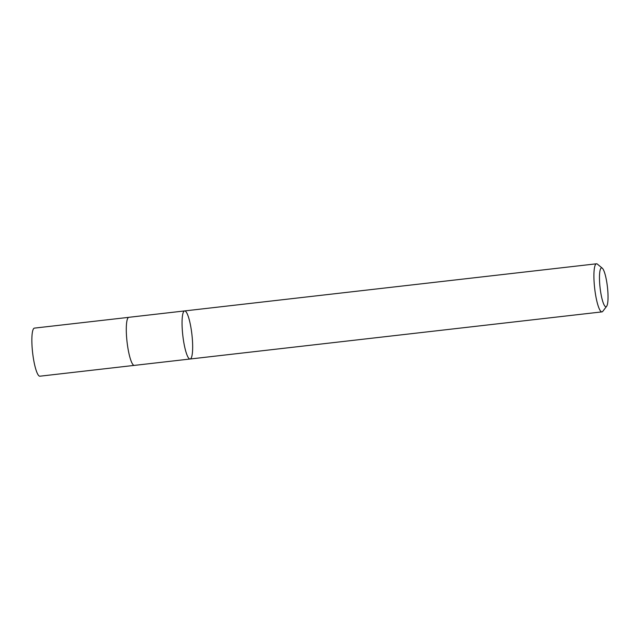 <?xml version="1.0" encoding="UTF-8"?>
<svg xmlns="http://www.w3.org/2000/svg" width="640" height="640" viewBox="0 0 640 640"><rect width="100%" height="100%" fill="white"/><g stroke="black" fill="none" stroke-linecap="round" stroke-linejoin="round"><path stroke-width="0.96" d="M606.264 306.648A19.552 3.696 -96.5 0 1 599.96 286.64A19.552 3.696 -96.5 0 1 602.28 268.176A19.552 3.696 -96.5 0 1 607.424 286.904A19.552 3.696 -96.5 0 1 606.64 306.304A19.552 3.696 -96.5 0 1 606.264 306.648M606.64 306.304L602.792 311.328A24.2 4.576 -96.5 0 1 602.328 311.76A24.2 4.576 -96.5 0 1 601.968 311.88A24.2 4.576 -96.5 0 1 594.672 288.36A24.2 4.576 -96.5 0 1 596.464 263.8A24.2 4.576 -96.5 0 1 597.392 264.144L602.28 268.176M190.112 359.016A24.2 4.576 -96.5 0 1 182.928 336.456A24.2 4.576 -96.5 0 1 184.248 311.048A24.2 4.576 -96.5 0 1 184.608 310.928A24.2 4.576 83.5 0 0 184.248 311.048A24.2 4.576 83.5 0 0 182.928 336.456A24.2 4.576 83.5 0 0 190.112 359.016A24.2 4.576 83.5 0 0 190.464 358.896A24.2 4.576 83.5 0 0 191.792 333.488A24.2 4.576 83.5 0 0 184.608 310.928L128.84 317.312A24.2 4.576 -96.5 0 0 127.048 341.872A24.2 4.576 -96.5 0 0 134.344 365.392L601.968 311.88M134.168 365.4L39.912 376.2A24.2 4.576 -96.5 0 1 32.616 352.68A24.2 4.576 -96.5 0 1 34.408 328.12L128.672 317.352M596.464 263.8L184.608 310.928"/></g></svg>
